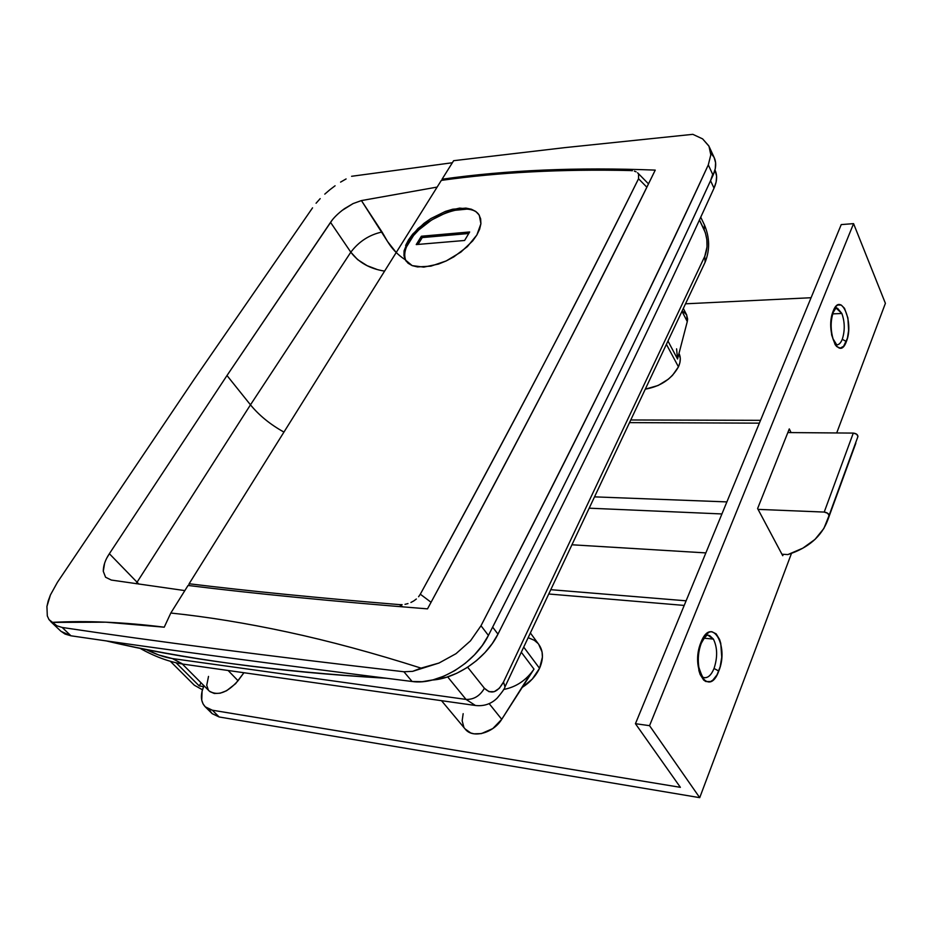 <?xml version="1.0" encoding="UTF-8"?>
<svg xmlns="http://www.w3.org/2000/svg" width="932" height="932" viewBox="0 0 932 932"><rect width="100%" height="100%" fill="white"/><g stroke="black" fill="none" stroke-linecap="round" stroke-linejoin="round"><path stroke-width="1.4" d="M678.449 366.847L666.415 344.339L678.449 366.847C680.721 361.744 680.908 357.259 678.997 353.379L680.302 358.494L679.917 362.571L678.449 366.847L672.52 375.34L668.302 379.231L658.155 385.475L645.282 389.168C660.602 386.442 671.657 378.998 678.449 366.847M465.103 728.941L470.753 732.971L474.015 733.822L481.39 733.601L492.783 728.579L501.731 719.318L533.989 669.118L521.303 652.225L533.989 669.118C526.312 680.255 516.188 687.047 503.641 689.494M539.535 668.314L523.714 647.111L539.535 668.314C543.636 658.819 543.356 650.827 538.708 644.327L542.063 651.969L542.412 657.153L539.535 668.314L532.3 679.055L522.258 687.385C530.11 682.375 535.865 676.015 539.535 668.314M138.88 584.131L137.062 582.22L250.475 404.838C259.119 415.404 270.28 424.491 283.945 432.087C270.28 424.491 259.119 415.404 250.475 404.838L137.062 582.22L109.37 553.713L226.989 375.526L250.475 404.838L226.989 375.526L332.095 220.22M194.217 379.219L312.558 207.836L194.217 379.219L57.4 582.349L50.433 594.942L48.208 600.93L46.926 606.487L47.311 615.936L46.926 606.487L50.433 594.942L57.4 582.349L194.217 379.219M208.512 676.411L206.741 685.276L208.302 689.913M209.875 691.602L214.372 693.501L220.185 693.198L226.593 690.728L235.586 683.692L243.939 672.729L238.033 680.733L228.119 670.492L238.033 680.733C227.35 692.732 217.773 696.192 209.304 691.09L182.346 664.015M463.157 713.667L462.156 720.762L463.798 726.96M441.512 700.678L465.383 729.278C472.699 738.715 493.354 733.169 501.731 719.318L530.471 673.859M396.217 252.537L387.584 241.551L361.43 200.578L437.131 187.087L361.43 200.578L353.053 203.595L361.43 200.578L382.027 231.998C369.328 234.771 358.925 241.505 350.816 252.188L250.475 404.838L350.816 252.188L357.62 259.62L367.15 265.69L376.318 269.162M709.38 147.093L714.098 157.392C716.498 162.401 716.16 168.354 713.073 175.216L708.297 164.894L710.813 154.84L708.996 146.242L702.6 138.868L692.826 134.336L564.699 147.64L453.651 160.688L442.059 179.224C506.437 170.09 577.49 167.049 655.243 170.113C598.251 287.138 522.339 433.392 427.508 608.864C333.866 601.431 254.052 593.637 188.054 585.459L170.812 613.035L164.23 627.189L170.812 613.035C207.195 616.809 246.13 623.147 287.627 632.059C329.101 640.971 373.569 652.983 421.054 668.116L438.995 663.036L456.016 653.67L470.474 640.855L481.005 625.745C576.757 440.032 652.517 286.415 708.297 164.894L710.813 154.84L710.37 150.169L708.821 145.905L702.6 138.868L692.826 134.336L564.699 147.64L453.651 160.688L442.059 179.224C506.437 170.09 577.49 167.049 655.243 170.113C625.943 229.913 592.74 295.712 555.612 367.499C518.553 439.182 475.856 519.637 427.508 608.864C333.866 601.431 254.052 593.637 188.054 585.459L170.812 613.035C207.207 616.809 246.141 623.147 287.627 632.059C329.136 640.971 373.604 652.994 421.054 668.116L412.631 671.355L403.906 671.762C268.765 656.105 154.863 641.344 62.199 627.469L70.96 635.799C162.879 649.289 276.594 664.516 412.107 681.49L403.906 671.762L412.107 681.49L422.208 681.688L433.007 679.871L444.075 676.108L454.967 670.527L465.231 663.351L474.47 654.87L482.298 645.433L488.415 635.438C582.78 449.818 657.666 296.423 713.073 175.216L708.297 164.894C679.568 227.047 646.692 295.817 609.691 371.169C572.749 446.405 529.854 531.263 481.005 625.745L488.415 635.438C582.78 449.818 657.666 296.423 713.073 175.216L715.252 168.739L715.601 162.762L714.145 157.496L710.976 153.151M107.052 557.627L109.37 553.713C105.328 559.701 103.301 565.561 103.277 571.304L105.572 577.234L111.292 580.053L184.839 590.597L111.292 580.053L105.572 577.234L103.277 571.304L104.629 563.103M182.847 664.097L172.42 658.563L182.521 664.038L475.402 705.477L466.047 699.419L172.42 658.563L158.58 654.928L145.788 649.371C155.76 654.334 164.638 657.398 172.42 658.563L466.047 699.419L475.402 705.477C483.964 706.444 491.234 703.963 497.234 698.033C502.371 691.905 504.958 688.177 504.981 686.849L503.513 682.003L704.755 256.37L707.015 246.933L706.852 239.617L705.361 232.732L699.419 219.905L704.184 229.785L704.452 224.962L700.701 217.144M316.076 203.234L320.189 198.621L316.076 203.234M324.779 194.136L329.8 189.802L324.779 194.136M335.077 185.783L329.8 189.802L335.077 185.783M346.098 178.944L340.576 182.113L346.098 178.944M452.358 162.739L351.597 176.288L452.358 162.739M341.974 210.516L353.053 203.595L344.409 208.71C338.071 213.393 333.446 217.937 330.534 222.352L350.816 252.188C358.925 241.505 369.328 234.771 382.027 231.998C386.64 239.291 390.555 250.102 405.21 259.713M137.062 582.22L136.142 583.735L137.062 582.22L109.37 553.713L226.989 375.526L330.534 222.352L350.816 252.188C358.645 262.486 369.899 268.789 384.601 271.119M51.656 622.39C86.455 620.526 123.979 622.122 164.23 627.189L105.887 622.18L51.656 622.39L49 619.594L56.899 625.803L51.656 622.39M60.755 631.104L65.03 634.051L70.96 635.799C162.879 649.289 276.594 664.516 412.107 681.49C437.982 685.451 474.924 663.223 488.415 635.438L481.005 625.745L470.474 640.855L456.016 653.67L438.995 663.036L412.631 671.355L403.906 671.762C268.765 656.105 154.863 641.344 62.199 627.469L56.899 625.803L62.199 627.469L70.96 635.799L61.034 631.36L50.759 621.644M704.429 224.915L704.184 229.785C707.854 238.918 708.04 247.784 704.755 256.37L503.513 682.003C497.525 692.721 491.152 694.806 484.407 688.259L467.643 667.207L484.407 688.259C479.933 695.936 473.805 699.652 466.047 699.419L447.663 676.888L466.047 699.419C473.805 699.652 479.933 695.936 484.407 688.259L489.009 691.695L494.251 691.684L499.342 688.27L503.513 682.003L504.981 686.849L705.163 262.113L704.755 256.37L705.14 262.16M49 619.594L47.311 615.936M501.731 719.318L489.16 703.637L501.731 719.318M683.296 311.684L686.581 314.76L687.641 319.094L687.28 321.563L681.979 311.3L687.28 321.563L686.698 314.981L683.331 308.434M677.541 359.006L687.28 321.563L677.541 359.006L667.964 341.042L677.541 359.006L676.585 348.824M528.164 637.663L534.316 640.284L537.927 643.371M404.08 250.825L408.542 239.85L409.416 241.202L408.542 239.85L412.678 234.153L424.025 223.319L430.817 218.589L445.403 211.413L452.707 209.222L465.942 208.104L471.406 209.246L475.786 211.459L478.92 214.721L480.656 218.857L480.9 223.762L479.63 229.202L476.869 234.992L467.351 246.642L453.826 256.871L446.207 260.937L438.471 264.071L423.804 267.111L412.177 265.62L405.303 259.888L404.08 250.825L403.964 255.706L405.303 259.888L408.076 263.243L412.177 265.62L417.513 266.925L430.91 266.144L446.207 260.937L460.944 252.059L472.71 240.899L476.869 234.992L480.9 223.762L479.339 215.397M420.309 594.208C510.352 429.489 583.094 291.005 638.537 178.758L638.571 173.969L638.537 178.758C610.134 235.971 578.096 298.636 542.447 366.742C506.845 434.766 466.128 510.585 420.309 594.208L431.073 602.282L420.309 594.208L418.596 596.725L420.309 594.208M416.348 599.008L413.761 600.93L416.348 599.008M410.919 602.468L413.761 600.93L410.919 602.468M405.012 604.332L407.983 603.598L405.012 604.332M399.362 604.612L402.135 604.658L399.362 604.612C318.278 597.948 248.192 590.993 189.114 583.758C248.192 590.993 318.278 597.948 399.362 604.612L402.904 606.895L399.362 604.612M441.325 180.389L189.114 583.758L188.73 585.541L189.114 583.758L441.325 180.389C498.981 172.292 561.938 169.018 630.183 170.544C561.938 169.018 498.981 172.292 441.325 180.389M632.374 170.719L630.183 170.544L632.374 170.719M636.113 171.826L634.377 171.15L636.113 171.826M405.63 245.489L408.542 239.85L417.92 228.561L430.817 218.589L445.403 211.413L459.616 208.104L471.406 209.246L475.786 211.459L479.048 214.908M646.843 187.181L638.537 178.758L646.843 187.181M637.546 172.77L638.571 173.969M707.947 635.205L713.399 639.096L704.044 638.187L713.399 639.096C717.477 647.472 717.698 657.258 714.04 668.477L718.782 671.028C729.43 645.608 711.279 615.26 700.969 642.334L697.882 656.396L698.907 670.621L700.142 674.512L703.683 680.08L705.839 681.537L710.51 681.572L712.84 680.162L717.058 674.78L720.168 666.741L721.741 657.246L720.762 643.348L719.586 639.492L716.172 633.865L711.78 631.675L709.415 632.013L704.813 635.519L700.969 642.334L701.167 643.523L700.969 642.334C689.843 668.733 709.042 698.511 718.782 671.028L714.04 668.477C711.011 675.677 707.4 678.647 703.194 677.389M836.155 308.119L841.864 313.49L832.719 313.874L841.864 313.49C844.881 322.064 845.021 330.662 842.272 339.306L846.373 341.52C854.353 322.682 840.909 290.598 833.231 310.973L830.913 322.239L831.635 334.926L835.154 344.642L836.738 346.588L840.198 348.102L843.588 346.308L847.421 338.223L848.609 330.429L847.91 318.01L844.52 308.329L841.258 305.055L837.763 305.02L836.097 306.244L833.231 310.973L833.266 312.325L833.231 310.973C824.937 330.429 839.056 362.362 846.373 341.52L842.272 339.306C840.489 343.652 838.299 345.423 835.724 344.63M709.636 635.566L713.399 639.096C717.477 647.472 717.698 657.258 714.04 668.477C711.337 675.013 708.052 678.077 704.184 677.681C703.345 678.985 701.563 675.525 698.849 667.289C697.614 658.994 698.394 651.06 701.19 643.464C707.551 631.547 708.669 636.078 708.6 635.274L707.936 635.205M837.577 308.317L841.864 313.49C844.881 322.064 845.021 330.662 842.272 339.306C840.769 343.023 838.917 344.875 836.715 344.84L833.033 338.829C830.447 329.485 830.529 320.631 833.301 312.255C835.643 308.317 836.726 306.931 836.563 308.108L836.132 308.131M685.509 303.809L811.073 297.727L685.509 303.809M783.264 554.307L782.729 555.717L783.264 554.307M680.383 787.33L212.345 710.207L208.453 709.019L205.32 706.887L203.06 703.905L201.743 700.2L202.081 691.194L203.945 685.707C200.194 694.794 200.625 701.831 205.238 706.817L212.345 710.207L680.383 787.33L635.438 723.698L680.383 787.33M261.03 675.141L274.334 677.028L261.03 675.141M841.235 224.589L635.438 723.698L841.235 224.589L853.572 223.633L885.4 303.331L836.715 432.949L885.4 303.331L853.572 223.633L649.546 725.667L853.572 223.633L841.235 224.589M699.722 797.664L791.501 553.34L699.722 797.664L649.546 725.667L635.438 723.698L649.546 725.667L699.722 797.664L219.148 716.976L699.722 797.664M209.851 710.65L212.135 713.644L219.148 716.976L212.345 710.207L219.148 716.976L212.053 713.562L205.238 706.817M791.082 432.588L789.288 428.906L757.611 508.534L782.729 555.717L757.611 508.534L789.288 428.906L791.082 432.588M686.103 600.814L550.777 589.676L686.103 600.814M571.945 544.777L705.862 552.909L571.945 544.777M548.75 593.999L684.204 605.427L548.75 593.999M589.187 508.185L721.927 513.951L589.187 508.185M629.508 422.627L759.37 423.151L629.508 422.627M726.89 501.905L594.523 496.861L726.89 501.905M781.936 554.225L787.878 554.575L802.86 548.156L814.999 539.407L823.865 528.479L829.037 515.594L827.837 519.823C821.744 536.343 808.428 547.934 787.878 554.575L781.936 554.225M853.293 433.089L824.214 512.076L758.066 509.373L824.214 512.076C827.278 512.553 828.886 513.73 829.037 515.594L857.929 436.549L829.037 515.594L827.733 513.299L824.214 512.076L853.293 433.089L787.831 432.565L853.293 433.089C856.275 433.473 857.813 434.627 857.929 436.549L856.706 434.23L853.293 433.089M827.849 519.8L855.832 443.189M106.027 640.843C180.843 658.831 274.218 671.296 386.128 678.24C329.45 674.943 277.783 670.05 231.124 663.561C185.153 657.165 143.458 649.592 106.027 640.843M714.029 188.171L710.545 180.703C656.256 299.184 583.63 447.989 492.655 627.131L497.968 634.133C588.127 455.329 660.147 306.675 714.029 188.171C660.147 306.675 588.127 455.329 497.968 634.133L492.271 643.581L485.024 652.528L476.473 660.66L466.932 667.662L456.75 673.288L446.3 677.319L432.366 680.034C457.018 678.496 486.318 657.98 497.968 634.133L492.655 627.131C583.63 447.989 656.256 299.184 710.545 180.703L714.029 188.171C717.127 181.204 717.454 175.169 714.995 170.078L716.603 176.171L716.137 181.95L714.029 188.171M712.677 174.482L710.545 180.703M170.393 661.336L194.299 685.195L170.393 661.336M201.079 682.83L199.227 685.94L176.136 662.827L199.227 685.94L201.079 682.83M203.56 686.604L199.227 685.94L203.56 686.604M202.454 689.785L194.299 685.195L202.454 689.785M406.224 261.31C403.486 255.916 404.546 249.217 409.416 241.202C423.512 216.655 470.369 199.029 479.386 215.478L479.316 215.374M466.571 209.152L453.453 210.457L446.207 212.706L431.667 219.94L418.794 229.913L413.563 235.493L406.515 246.829M464.602 240.479L416.231 244.568L421.38 236.227L469.67 231.963L464.602 240.479L416.231 244.568L421.38 236.227L422.243 237.578L418.025 244.417L422.243 237.578L421.38 236.227L469.67 231.963L464.602 240.479M468.749 233.501L422.243 237.578L468.749 233.501M182.521 664.038C168.645 661.72 154.397 656.431 139.753 648.159M704.452 224.962C709.753 237.52 709.998 249.904 705.163 262.113M530.378 632.979L538.708 644.327M648.486 183.86L637.814 173.014M760.524 420.332L630.766 419.971"/></g></svg>
